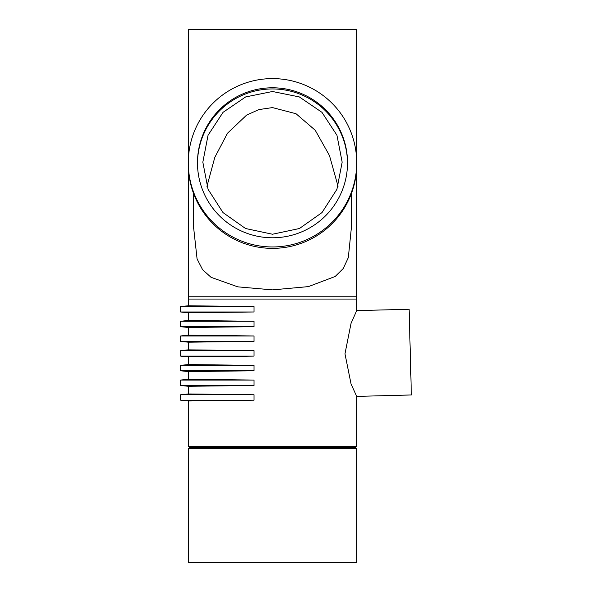 <?xml version="1.0" encoding="UTF-8"?>
<svg xmlns="http://www.w3.org/2000/svg" width="592" height="592" viewBox="0 0 592 592"><rect width="100%" height="100%" fill="white"/><g stroke="black" fill="none" stroke-linecap="round" stroke-linejoin="round"><path stroke-width="0.89" d="M356.702 448.544L188.293 448.544L188.293 562.4L356.702 562.4L356.702 448.544L355.022 447.574L189.973 447.574L188.293 446.597L356.702 446.597L356.702 396.388L351.049 383.956L344.973 353.809L351.041 323.38L356.702 310.622L356.702 296.762L188.293 296.762L188.293 305.768L253.998 306.567L253.998 311.991L188.293 312.798L180.634 311.991L253.998 311.991M180.634 311.991L180.634 306.567L253.998 306.567M180.634 326.688L253.998 326.688L188.293 327.494L180.634 326.688L180.634 321.271L253.998 321.271L253.998 326.688M180.634 321.271L188.293 320.464L253.998 321.271M180.634 341.384L253.998 341.384L188.293 342.191L180.634 341.384L180.634 335.967L253.998 335.967L253.998 341.384M180.634 335.967L188.293 335.161L253.998 335.967M180.634 356.081L253.998 356.081L188.293 356.887L180.634 356.081L180.634 350.664L253.998 350.664L253.998 356.081M180.634 350.664L188.293 349.857L253.998 350.664M180.634 370.784L253.998 370.784L188.293 371.584L180.634 370.784L180.634 365.36L253.998 365.36L253.998 370.784M180.634 365.36L188.293 364.561L253.998 365.36M180.634 385.481L253.998 385.481L188.293 386.287L180.634 385.481L180.634 380.057L253.998 380.057L253.998 385.481M180.634 380.057L188.293 379.257L253.998 380.057M180.634 400.177L253.998 400.177L188.293 400.984L180.634 400.177L180.634 394.76L253.998 394.76L253.998 400.177M180.634 394.76L188.293 393.954L253.998 394.76M355.022 447.574L356.702 446.597M411.366 394.96L356.702 396.388L411.366 394.96L409.124 309.246L356.702 310.622M272.498 299.064L356.702 299.064L356.702 29.6L188.293 29.6L188.293 299.064L272.498 299.064M193.651 227.831L197.077 258.919L202.612 269.708L211.07 277.322L237.792 286.846L272.498 289.88L308.425 286.609L335.176 276.479L343.242 268.546L348.318 257.616L351.345 228.031M206.948 186.288L214.792 157.413L227.52 133.2L246.627 115.085L258.956 109.572L272.498 107.596L296.015 113.723L315.225 130.24L329.478 155.555L338.054 186.28M272.498 91.501L299.323 96.925L321.952 112.332L336.944 135.25L342.161 162.164L336.915 189.314L321.989 212.587L299.441 228.512L272.498 234.232L245.554 228.512L222.999 212.587L208.073 189.314L202.834 162.164L208.051 135.25L223.043 112.332L245.673 96.925L272.498 91.501M272.498 87.786A75.021 74.992 180 0 1 347.519 162.785A75.021 74.992 180 0 1 272.498 237.777A75.021 74.992 180 0 1 197.476 162.785A75.021 74.992 180 0 1 272.498 87.786M347.519 163.362A75.021 74.992 0 0 0 272.498 88.948A75.021 74.992 0 0 0 197.476 163.362M188.293 162.785L188.293 164.184A84.205 84.175 0 0 0 271.262 248.359L273.733 248.359A84.205 84.175 0 0 0 356.702 164.184L356.702 162.785A84.205 84.175 0 0 0 272.498 78.603A84.205 84.175 0 0 0 188.293 162.785A84.205 84.175 0 0 0 272.498 246.96A84.205 84.175 0 0 0 356.702 162.785M188.293 305.768L180.634 306.567M189.973 447.574L188.293 448.544M188.293 446.597L188.293 400.984M188.293 393.954L188.293 386.287M188.293 379.257L188.293 371.584M188.293 364.561L188.293 356.887M188.293 349.857L188.293 342.191M188.293 335.161L188.293 327.494M188.293 320.464L188.293 312.798M351.345 193.739L351.345 228.934M193.651 193.739L193.651 228.934"/></g></svg>
